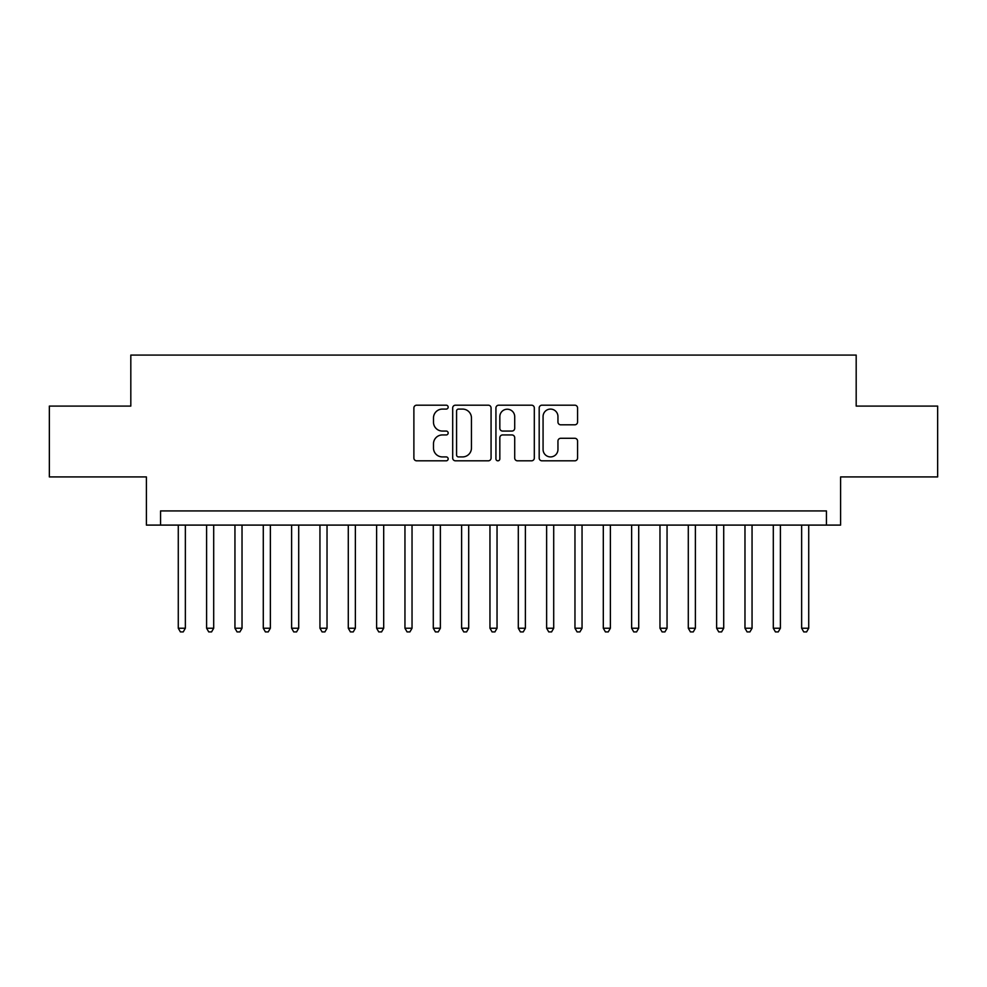 <?xml version="1.0" encoding="UTF-8"?>
<svg xmlns="http://www.w3.org/2000/svg" width="987" height="987" viewBox="0 0 987 987"><rect width="100%" height="100%" fill="white"/><g stroke="black" fill="none" stroke-linecap="round" stroke-linejoin="round"><path stroke-width="1.48" d="M448.16 407.137A1.949 1.949 0 0 0 446.223 405.188L416.662 405.188A2.776 2.776 0 0 0 413.886 407.976L413.886 458.042A2.776 2.776 0 0 0 416.662 460.818L446.223 460.818A1.949 1.949 0 0 0 448.16 458.869A1.949 1.949 0 0 0 446.223 456.919L442.398 456.919A8.895 8.895 0 0 1 433.49 448.024L433.49 443.854A8.895 8.895 0 0 1 442.398 434.946L446.223 434.946A1.949 1.949 0 0 0 448.16 433.009A1.949 1.949 0 0 0 446.223 431.06L442.398 431.06A8.895 8.895 0 0 1 433.49 422.152L433.49 417.982A8.895 8.895 0 0 1 442.398 409.087L446.223 409.087A1.949 1.949 0 0 0 448.16 407.137M574.779 424.805A2.776 2.776 0 0 0 577.568 422.017L577.568 407.976A2.776 2.776 0 0 0 574.779 405.188L541.962 405.188A2.776 2.776 0 0 0 539.186 407.976L539.186 458.042A2.776 2.776 0 0 0 541.962 460.818L574.779 460.818A2.776 2.776 0 0 0 577.568 458.042L577.568 441.066A2.776 2.776 0 0 0 574.779 438.29L560.739 438.29A2.776 2.776 0 0 0 557.951 441.066L557.951 449.48A7.44 7.44 0 0 1 550.512 456.919A7.44 7.44 0 0 1 543.072 449.48L543.072 416.526A7.44 7.44 0 0 1 550.512 409.087A7.44 7.44 0 0 1 557.951 416.526L557.951 422.017A2.776 2.776 0 0 0 560.739 424.805L574.779 424.805M826.44 525.096L840.603 525.096L840.603 476.918L937.65 476.918L937.65 406.089L856.185 406.089L856.185 355.086L130.815 355.086L130.815 406.089L49.35 406.089L49.35 476.918L146.397 476.918L146.397 525.096L826.44 525.096L826.44 510.921L160.56 510.921L160.56 525.096M491.07 407.976A2.776 2.776 0 0 0 488.281 405.188L455.463 405.188A2.776 2.776 0 0 0 452.688 407.976L452.688 458.042A2.776 2.776 0 0 0 455.463 460.818L488.281 460.818A2.776 2.776 0 0 0 491.07 458.042L491.07 407.976M498.719 405.188L531.537 405.188A2.776 2.776 0 0 1 534.312 407.976L534.312 458.042A2.776 2.776 0 0 1 531.537 460.818L517.484 460.818A2.776 2.776 0 0 1 514.708 458.042L514.708 437.734A2.776 2.776 0 0 0 511.92 434.946L502.605 434.946A2.776 2.776 0 0 0 499.829 437.734L499.829 458.869A1.949 1.949 0 0 1 497.88 460.818A1.949 1.949 0 0 1 495.93 458.869L495.93 407.976A2.776 2.776 0 0 1 498.719 405.188M458.523 409.087A1.949 1.949 0 0 0 456.574 411.036L456.574 454.982A1.949 1.949 0 0 0 458.523 456.919L462.558 456.919A8.895 8.895 0 0 0 471.453 448.024L471.453 417.982A8.895 8.895 0 0 0 462.558 409.087L458.523 409.087M514.708 416.662A7.44 7.44 0 0 0 507.269 409.223A7.44 7.44 0 0 0 499.829 416.662L499.829 428.272A2.776 2.776 0 0 0 502.605 431.06L511.92 431.06A2.776 2.776 0 0 0 514.708 428.272L514.708 416.662M178.277 525.096L178.277 628.238L185.359 628.238L185.359 525.096M185.359 628.238L183.237 631.914L180.399 631.914L178.277 628.238M206.604 525.096L206.604 628.238L213.698 628.238L213.698 525.096M213.698 628.238L211.563 631.914L208.738 631.914L206.604 628.238M234.943 525.096L234.943 628.238L242.025 628.238L242.025 525.096M242.025 628.238L239.903 631.914L237.065 631.914L234.943 628.238M263.282 525.096L263.282 628.238L270.364 628.238L270.364 525.096M270.364 628.238L268.242 631.914L265.404 631.914L263.282 628.238M291.609 525.096L291.609 628.238L298.703 628.238L298.703 525.096M298.703 628.238L296.569 631.914L293.744 631.914L291.609 628.238M319.948 525.096L319.948 628.238L327.03 628.238L327.03 525.096M327.03 628.238L324.908 631.914L322.07 631.914L319.948 628.238M348.288 525.096L348.288 628.238L355.369 628.238L355.369 525.096M355.369 628.238L353.247 631.914L350.41 631.914L348.288 628.238M376.615 525.096L376.615 628.238L383.696 628.238L383.696 525.096M383.696 628.238L381.574 631.914L378.749 631.914L376.615 628.238M404.954 525.096L404.954 628.238L412.035 628.238L412.035 525.096M412.035 628.238L409.913 631.914L407.076 631.914L404.954 628.238M433.293 525.096L433.293 628.238L440.375 628.238L440.375 525.096M440.375 628.238L438.253 631.914L435.415 631.914L433.293 628.238M461.62 525.096L461.62 628.238L468.702 628.238L468.702 525.096M468.702 628.238L466.58 631.914L463.754 631.914L461.62 628.238M489.959 525.096L489.959 628.238L497.041 628.238L497.041 525.096M497.041 628.238L494.919 631.914L492.081 631.914L489.959 628.238M518.298 525.096L518.298 628.238L525.38 628.238L525.38 525.096M525.38 628.238L523.246 631.914L520.42 631.914L518.298 628.238M546.625 525.096L546.625 628.238L553.707 628.238L553.707 525.096M553.707 628.238L551.585 631.914L548.747 631.914L546.625 628.238M574.965 525.096L574.965 628.238L582.046 628.238L582.046 525.096M582.046 628.238L579.924 631.914L577.087 631.914L574.965 628.238M603.304 525.096L603.304 628.238L610.385 628.238L610.385 525.096M610.385 628.238L608.251 631.914L605.426 631.914L603.304 628.238M631.631 525.096L631.631 628.238L638.712 628.238L638.712 525.096M638.712 628.238L636.59 631.914L633.753 631.914L631.631 628.238M659.97 525.096L659.97 628.238L667.052 628.238L667.052 525.096M667.052 628.238L664.93 631.914L662.092 631.914L659.97 628.238M688.297 525.096L688.297 628.238L695.391 628.238L695.391 525.096M695.391 628.238L693.256 631.914L690.431 631.914L688.297 628.238M716.636 525.096L716.636 628.238L723.718 628.238L723.718 525.096M723.718 628.238L721.596 631.914L718.758 631.914L716.636 628.238M744.975 525.096L744.975 628.238L752.057 628.238L752.057 525.096M752.057 628.238L749.935 631.914L747.097 631.914L744.975 628.238M773.302 525.096L773.302 628.238L780.396 628.238L780.396 525.096M780.396 628.238L778.262 631.914L775.437 631.914L773.302 628.238M801.641 525.096L801.641 628.238L808.723 628.238L808.723 525.096M808.723 628.238L806.601 631.914L803.763 631.914L801.641 628.238"/></g></svg>
